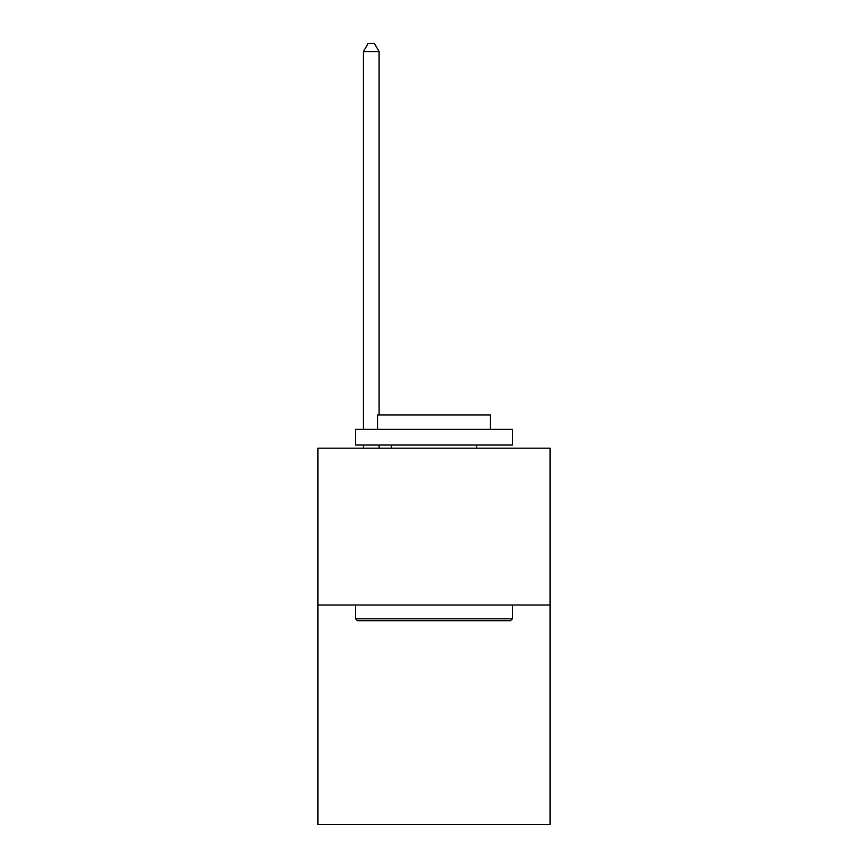 <?xml version="1.0" encoding="UTF-8"?>
<svg xmlns="http://www.w3.org/2000/svg" width="868" height="868" viewBox="0 0 868 868"><rect width="100%" height="100%" fill="white"/><g stroke="black" fill="none" stroke-linecap="round" stroke-linejoin="round"><path stroke-width="1.3" d="M550.062 605.018L550.062 824.6L317.938 824.6L317.938 448.181L550.062 448.181L550.062 605.018L317.938 605.018M357.464 620.707L355.576 618.819L512.424 618.819L510.536 620.707L357.464 620.707M512.424 429.356L512.424 445.045L355.576 445.045L355.576 429.356L512.424 429.356M377.537 429.356L377.537 414.926L490.463 414.926L490.463 429.356M512.424 605.018L512.424 618.819M355.576 605.018L355.576 618.819M476.662 445.045L476.662 448.181M391.338 445.045L391.338 448.181M379.11 414.926L379.11 51.559L363.421 51.559L363.421 429.356M363.421 445.045L363.421 448.181M379.11 445.045L379.11 448.181M363.421 51.559L368.13 43.4L374.401 43.4L379.11 51.559"/></g></svg>
